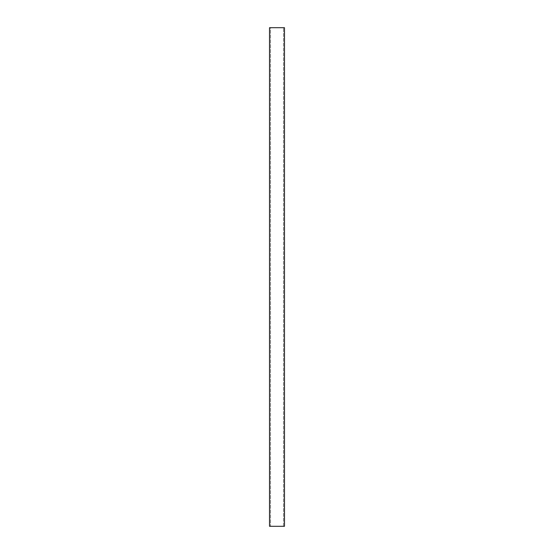 <?xml version="1.0" encoding="UTF-8"?>
<svg xmlns="http://www.w3.org/2000/svg" width="554" height="554" viewBox="0 0 554 554"><rect width="100%" height="100%" fill="white"/><g stroke="black" fill="none" stroke-linecap="round" stroke-linejoin="round"><path stroke-width="0.42" stroke-dasharray="2.77 2.08" d="M269.521 526.3L284.479 526.3L284.479 27.7L269.521 27.7L269.521 526.3M270.518 526.3L283.482 526.3L270.518 526.3L270.518 27.7L283.482 27.7L270.518 27.7L270.518 526.3M283.482 526.3L283.482 27.7L283.482 526.3"/><path stroke-width="0.83" d="M284.479 526.3L269.521 526.3L269.521 27.7L284.479 27.7L284.479 526.3"/></g></svg>
